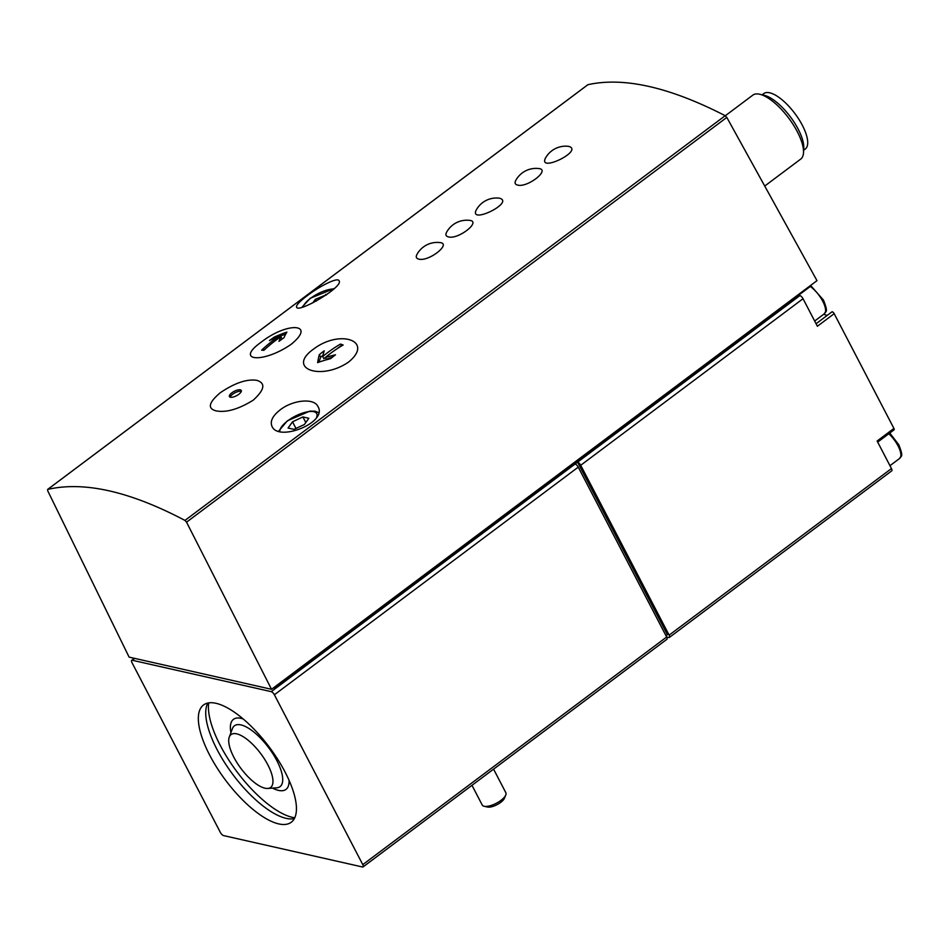 <?xml version="1.0" encoding="UTF-8"?>
<svg xmlns="http://www.w3.org/2000/svg" width="949" height="949" viewBox="0 0 949 949"><rect width="100%" height="100%" fill="white"/><g stroke="black" fill="none" stroke-linecap="round" stroke-linejoin="round"><path stroke-width="1.42" d="M223.525 835.583L362.506 866.983A3.333 1.246 -126.8 0 0 363.076 866.911A3.333 1.246 -126.8 0 0 362.791 864.634L274.38 694.775A3.333 1.246 -126.8 0 0 271.236 691.655L132.255 660.255A3.333 1.246 -126.8 0 0 131.686 660.326A3.333 1.246 -126.8 0 0 131.97 662.604L220.382 832.451A3.333 1.246 -126.8 0 0 223.525 835.583M216.052 410.858C226.111 412.827 238.496 409.268 253.229 400.17C264.652 389.742 265.85 383.147 256.823 380.347C247.025 378.817 234.913 382.898 220.488 392.578C208.697 402.447 207.226 408.533 216.052 410.858M238.78 394.309A6.655 2.479 152.5 0 1 229.444 396.611A6.655 2.479 152.5 0 1 234.201 391.332A6.655 2.479 152.5 0 1 241.248 390.466A6.655 2.479 152.5 0 1 238.78 394.309M568.997 146.443L568.285 146.324A23.037 23.037 0 0 0 545.295 158.447C538.581 172.694 583.516 150.903 568.997 146.443M517.49 185.031C527.276 188.127 551.013 169.515 538.641 168.531A23.037 23.037 0 0 0 515.651 180.654C514.5 182.967 515.117 184.426 517.49 185.031M499.826 198.27L499.115 198.151A23.037 23.037 0 0 0 476.113 210.263C469.411 224.522 514.346 202.73 499.826 198.27M446.481 232.481C445.33 234.794 445.947 236.254 448.319 236.859C458.094 239.943 481.843 221.331 469.47 220.358A23.037 23.037 0 0 0 446.469 232.481M418.675 259.065C428.45 262.161 452.199 243.537 439.826 242.564A23.037 23.037 0 0 0 416.825 254.688C415.686 257.001 416.303 258.46 418.675 259.065M348.58 362.055C374.428 341.035 339.92 328.686 313.17 349.374C286.396 368.71 321.023 381.071 348.58 362.055M261.034 342.281C234.213 361.415 263.383 363.526 290.975 344.451C316.895 323.49 287.606 321.379 261.034 342.281M587.751 84.817L587.941 84.686C623.79 76.774 669.543 87.106 725.202 115.695L726.815 117.415L186.538 522.175L184.972 520.42C129.906 491.392 84.141 481.06 47.711 489.399L47.723 490.811L129.111 657.123L271.521 689.306L186.538 522.175M307.322 295.613C320.157 285.815 337.891 276.966 339.078 280.785C343.953 286.752 297.749 313.633 296.562 307.144C296.005 305.305 299.587 301.462 307.322 295.613M280.18 409.861C292.873 399.885 314.226 397.726 317.986 406.623C328.034 422.542 278.187 442.246 271.995 426.338C269.86 421.344 272.588 415.852 280.18 409.861M823.779 314.202A22.634 8.47 -126.8 0 0 827.303 315.341M877.683 442.104L894.088 429.802A1.993 0.747 -126.8 0 0 893.922 428.438L834.183 313.68A1.993 0.747 -126.8 0 0 831.953 311.853A1.993 0.747 -126.8 0 0 831.822 312.079M764.728 186.051L800.719 159.088A39.941 14.947 -126.8 0 0 803.506 152.753A39.941 14.947 -126.8 0 0 797.35 131.769A39.941 14.947 -126.8 0 0 759.686 94.248A39.941 14.947 -126.8 0 0 752.818 95.149L725.309 115.754M803.661 150.227L805.274 149.017A34.615 12.954 -126.8 0 0 802.368 125.339A34.615 12.954 -126.8 0 0 763.767 93.607L762.142 94.817M803.506 152.753L803.779 148.21A36.145 13.535 -126.8 0 0 798.216 129.218A36.145 13.535 -126.8 0 0 764.123 95.268L759.686 94.248M893.922 428.438L877.125 441.024L891.467 468.569A3.333 1.246 -126.8 0 1 891.74 470.846L669.401 637.42A3.333 1.246 -126.8 0 1 668.831 637.491L666.661 637.004L362.791 864.634M669.401 637.42A3.333 1.246 -126.8 0 0 669.128 635.142L580.705 465.283A3.333 1.246 -126.8 0 0 577.561 462.163L271.236 691.655M273.49 687.823L274.308 688.013L798.524 295.281L799.9 295.59A3.333 1.246 -126.8 0 1 803.044 298.721L817.386 326.266L834.183 313.68M666.032 635.783L667.408 634.751L577.561 462.163L799.9 295.59M363.076 866.911L666.933 639.27A3.333 1.246 -126.8 0 0 666.649 636.993L578.238 467.145A3.333 1.246 -126.8 0 0 575.094 464.014M285.127 772.142A73.227 27.414 -126.8 0 0 203.477 705.012A73.227 27.414 -126.8 0 0 225.447 780.054A73.227 27.414 -126.8 0 0 291.284 822.225A73.227 27.414 -126.8 0 0 285.127 772.142M726.815 117.415L816.982 280.655L271.521 689.306M798.524 295.281L810.885 286.029L810.576 285.459M326.717 294.641L315.353 299.303L312.79 302.885M292.517 421.807L288.069 428.035L294.012 429.375L304.404 424.5L308.84 418.272L302.897 416.931L292.517 421.807L295.969 428.462M471.973 785.321L482.222 805.013A13.31 4.97 -27.5 0 0 484.144 806.259L487.489 807.03A10.451 3.903 -27.5 0 0 497.062 804.669A10.451 3.903 -27.5 0 0 504.477 798.18L505.77 795.001A13.31 4.97 -27.5 0 0 505.841 792.712L493.575 769.141M484.144 806.259A13.31 4.97 -27.5 0 0 496.327 803.269A13.31 4.97 -27.5 0 0 505.77 795.001M326.076 295.092L325.732 294.415M316.278 301.082L315.353 299.303M305.803 422.53L302.897 416.931M286.895 332.103A143.797 48.257 70.7 0 0 283.988 337.737A143.75 122.041 102.7 0 0 278.994 341.332A143.762 48.257 -109.3 0 1 281.011 336.61A143.323 121.674 102.7 0 0 263.869 350.311A142.872 53.476 -126.8 0 0 261.627 350.145A142.86 121.282 -77.3 0 1 278.781 336.444A142.825 123.536 -161.4 0 0 269.421 340.62A141.745 120.333 -77.3 0 1 274.415 337.025A142.196 122.99 18.6 0 1 286.895 332.103M343.135 344.997A142.86 121.282 102.7 0 0 325.353 357.476A142.813 123.536 18.6 0 1 335.495 354.819A141.745 120.333 102.7 0 0 330.62 358.639A142.184 122.99 -161.4 0 0 317.642 362.625A143.797 48.257 -109.3 0 1 319.327 354.629A143.75 122.041 -77.3 0 1 324.214 350.822A143.774 48.257 70.7 0 0 322.707 356.539A143.323 121.674 -77.3 0 1 340.489 344.06A142.884 53.488 53.2 0 1 343.135 344.997M277.096 337.132L274.878 337.903L274.415 337.025M285.708 334.119L278.816 336.527M279.433 337.702L278.781 336.444M265.34 348.947L263.561 350.288M281.995 339.125L281.011 336.61M332.684 356.978L326.266 359.22L325.353 357.476M341.901 345.733L340.489 344.06M325.377 357.512L323.823 358.675L322.707 356.539M341.296 345.59L336.907 348.876M322.968 355.424L320.643 357.156L319.327 354.629M320.643 357.156L318.959 362.15M241.295 391.368A6.655 2.479 -27.5 0 0 234.961 392.791A6.655 2.479 -27.5 0 0 230.156 397.168M267.867 764.87A33.025 12.361 -126.8 0 0 245.732 738.393A33.025 12.361 -126.8 0 0 229.278 737.053A33.025 12.361 -126.8 0 0 240.939 768.441A33.025 12.361 -126.8 0 0 267.784 788.453A33.025 12.361 -126.8 0 0 267.867 764.87M208.709 702.912A76.561 28.66 -126.8 0 0 236.799 771.549A76.561 28.66 -126.8 0 0 294.771 817.789M207.807 703.079A73.227 27.414 -126.8 0 0 232.849 774.503A73.227 27.414 -126.8 0 0 294.368 818.607M725.202 115.695L184.972 520.42M587.941 84.686L47.711 489.399M891.467 468.569L669.128 635.142M803.044 298.721L580.705 465.283M578.238 467.145L274.38 694.775M134.734 658.392L132.255 660.255M889.771 433.041L898.81 444.784C904.267 458.711 900.554 455.449 899.605 458.462A18.304 6.857 -126.8 0 0 898.074 445.935A18.304 6.857 -126.8 0 0 888.822 433.752M810.6 285.435L823.507 300.133C828.963 314.072 825.25 310.798 824.313 313.811A18.304 6.857 -126.8 0 0 822.771 301.296A18.304 6.857 -126.8 0 0 810.304 286.468M333.882 288.923A20.641 7.699 -27.5 0 0 310.655 298.235A20.641 7.699 -27.5 0 0 302.992 306.907M316.646 417.18A20.641 7.699 -27.5 0 0 308.876 411.593A20.641 7.699 -27.5 0 0 287.82 420.751A20.641 7.699 -27.5 0 0 279.813 431.415M267.784 788.453L276.776 787.8A38.019 14.235 -126.8 0 0 276.859 760.647A38.019 14.235 -126.8 0 0 251.39 730.161A38.019 14.235 -126.8 0 0 232.434 728.607L229.278 737.053M243.086 718.939A43.784 16.394 -126.8 0 0 230.927 732.628M272.505 788.109A43.784 16.394 -126.8 0 0 289.054 780.292M134.378 658.309L131.686 660.326M587.834 84.734L47.592 489.459M816.069 323.751L831.953 311.853M899.605 458.462L889.96 465.686M824.313 313.811L814.657 321.047M302.055 307.179L310.204 298.294L334.356 288.472M278.65 431.119L287.357 420.81L309.884 411.119L315.127 411.202L318.627 412.661"/></g></svg>
